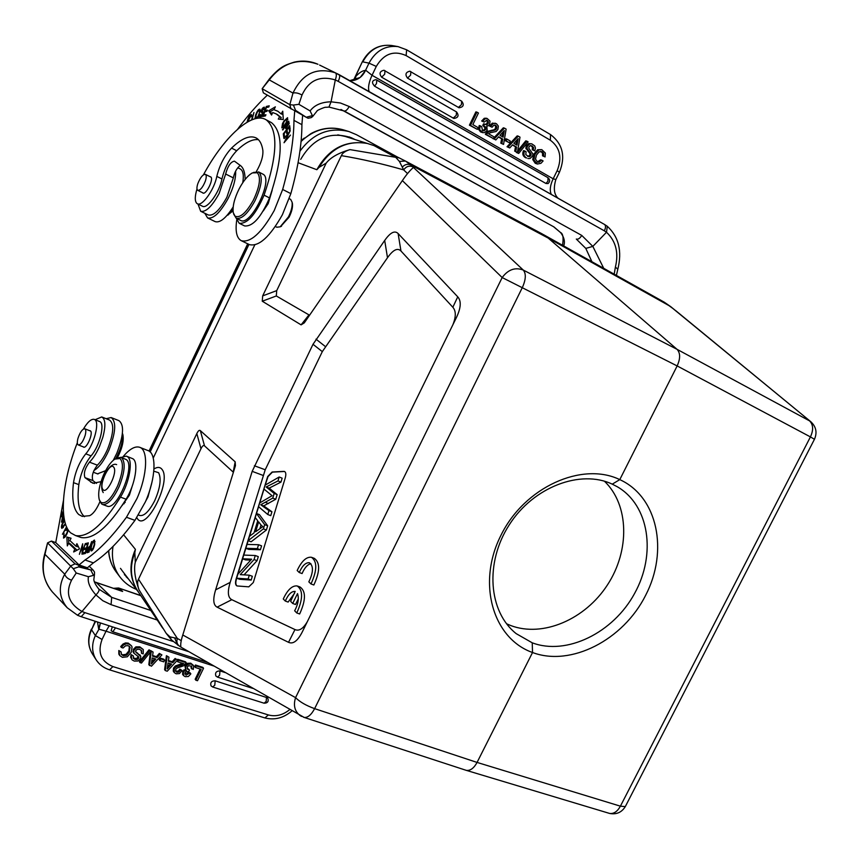 <?xml version="1.0" encoding="UTF-8"?>
<svg xmlns="http://www.w3.org/2000/svg" width="859" height="859" viewBox="0 0 859 859"><rect width="100%" height="100%" fill="white"/><g stroke="black" fill="none" stroke-linecap="round" stroke-linejoin="round"><path stroke-width="1.29" d="M604.457 481.233C629.217 504.942 629.958 550.565 607.453 584.915C585.172 619.403 542.856 637.732 510.708 625.535L506.542 623.763M337.748 134.874L345.06 136.388L367.448 143.485C345.597 139.867 328.729 148.607 316.853 169.717L298.084 162.716M181.27 640.653L177.362 638.452L138.492 579.191C137.182 581.468 137.354 585 138.997 589.779C134.917 578.29 133.682 569.109 135.292 562.205L196.829 433.57C198.182 430.788 199.352 429.801 200.34 430.617L235.162 461.809L235.452 465.653L182.784 634.984C180.97 640.546 180.358 644.594 180.927 647.138L181.142 647.256M138.492 579.191L200.974 448.752C202.327 445.961 203.508 444.983 204.506 445.832L233.39 472.3M166.238 633.405L171.295 639.74L179.488 646.183C177.029 644.304 176.32 641.727 177.362 638.452L170.007 636.873L166.216 633.373L138.997 589.779M137.773 591.089C130.418 579.6 129.441 566.779 134.842 552.638L135.292 562.205M373.933 145.547L395.741 157.358L399.414 161.428L403.666 169.899C406.167 166.41 409.206 165.39 412.792 166.818L413.447 167.43C410.151 170.254 406.704 174.291 403.086 179.552L304.29 322.877L301.09 324.863L262.253 301.219L262.682 295.883L326.184 163.124L318.979 167.419L316.853 169.717M123.632 534.792L135.411 549.352L134.842 552.638M307.286 621.744C303.163 628.756 299.061 631.365 294.981 629.572L231.801 599.689C227.86 597.649 227.313 591.883 230.18 582.391L215.641 589.832L252.181 471.355L313.009 344.287L384.692 240.456L387.495 257.721C393.1 249.797 397.588 247.553 400.96 251L452.843 307.254C456.086 310.947 456.086 316.81 452.843 324.842M215.641 589.832C212.764 599.314 213.247 605.08 217.112 607.152L231.801 599.689M400.96 251L398.114 233.541L457.74 296.827C461.487 301.004 460.993 308.027 456.247 317.894L302.54 631.429C297.826 640.835 293.166 644.465 288.527 642.317L217.112 607.152M398.114 233.541C394.764 230.191 390.287 232.499 384.692 240.456M122.01 570.494L120.485 568.357L122.01 570.494M135.411 549.352C128.539 565.19 129.645 579.546 138.728 592.42M318.979 167.419C331.069 147.984 347.219 140.006 367.448 143.485L374.61 145.783L399.199 157.916M399.414 161.428L405.384 161.03L399.167 157.895L349.967 149.616C338.532 152.945 330.608 157.444 326.184 163.124M662.321 301.101L664.243 302.185M673.488 308.907L664.265 302.196L670.17 306.276L548.257 238.115L541.621 233.605M814.45 439.271L810.424 436.909C813.591 429.983 813.312 424.647 809.575 420.889L677.021 349.312L548.257 238.115L410.892 165.003L405.62 161.148L542.534 234.088M676.924 311.645L672.758 308.381M608.548 813.119L609.611 813.441C613.809 813.978 617.406 811.551 620.402 806.171L810.424 436.909L677.15 365.934C680.478 358.547 680.435 353.006 677.021 349.312L523.281 270.07C526.213 273.645 525.944 279.39 522.465 287.293L314.63 708.643C311.291 714.86 307.812 717.791 304.193 717.437L303.388 717.179M673.628 309.09L810.563 421.511C816.082 426.483 817.392 432.378 814.493 439.196L625.298 806.612L620.402 806.171L477.067 762.427C473.932 768.161 470.399 770.813 466.448 770.394L465.363 770.061M349.967 149.616C345.254 151.044 342.376 153.052 341.367 155.64L276.716 290.621L276.308 295.968L309.562 315.232M301.659 716.449L300.188 715.622C294.691 711.37 293.155 705.379 295.571 697.648C299.866 701.964 306.212 705.626 314.63 708.643L477.067 762.427L532.526 652.518C492.894 638.516 476.616 583.229 500.99 535.232C524.602 486.924 582.241 461.369 619.779 479.623C657.769 496.846 668.731 550.909 645.614 595.373C623.194 640.116 570.859 666.971 532.526 652.518L532.236 642.811L516.205 633.652C488.503 611.801 484.691 562.72 509.237 524.87C533.353 486.795 580.684 469.143 612.263 484.154L617.17 486.677C649.34 505.167 656.459 554.13 634.608 593.419C613.283 632.943 566.478 655.814 532.236 642.811M612.263 484.154L619.779 479.623L677.15 365.934L502.171 277.554C508.152 269.501 515.196 267.009 523.281 270.07L413.437 167.441M230.18 582.391L265.216 469.766L322.308 351.632L387.495 257.721M283.889 471.376L272.131 472.01L267.697 476.509L236.128 578.987C235.108 582.842 235.409 585.172 237.02 585.956L248.788 586.837L253.308 582.52L285.263 477.905C286.208 474.393 285.94 472.235 284.469 471.451L284.683 471.548M310.904 563.697C307.533 564.47 304.591 567.745 302.078 573.554L299.243 572.513C302.336 565.63 305.729 562.366 309.401 562.742C313.621 565.845 313.428 572.212 308.832 581.854L310.99 583.948L313.857 585C320.063 571.428 320.192 562.538 314.265 558.329L312.032 557.491M296.774 612.972C303.034 599.163 303.163 590.144 297.15 585.935C292.2 585.43 287.572 589.779 283.277 598.97L285.285 601.053C288.302 594.321 291.598 591.11 295.185 591.432L290.632 601.343L292.694 603.469L297.515 593.612C299.136 598.379 298.191 604.102 294.669 610.781L296.774 612.972L299.651 613.981C305.911 600.194 306.029 591.185 299.995 586.965L297.805 586.171M294.616 593.193L288.13 602.073L285.285 601.053M292.694 603.469L295.55 604.489L298.32 598.82M265.184 485.131L267.987 476.627L272.421 472.128L284.189 471.494M237.063 585.967C235.677 584.968 235.463 582.681 236.429 579.095L236.687 578.236M237.943 574.145L242.635 558.812M243.784 555.075L245.857 548.31M245.803 548.289L248.809 549.406L260.395 549.76L257.367 548.643L245.803 548.289L248.187 540.698M249.55 536.241L255.252 517.601M256.508 513.499L258.591 506.703M259.74 502.944L263.981 489.082M242.592 558.79L243.731 555.075L255.273 555.515L254.049 559.542L240.241 574.628L249.293 575.176L248.144 578.966L236.644 578.225L237.868 574.22L251.633 559.177L242.592 558.79L245.599 559.896L250.774 560.111M236.644 578.225L239.672 579.299L251.182 580.05L252.331 576.271L249.293 575.176M244.053 574.864L257.077 560.659L258.301 556.632L255.273 555.515M260.395 549.76L261.587 545.852L258.559 544.724L257.367 548.643M248.133 540.687L251.129 541.793L266.397 530.003L267.675 525.805L259.429 514.627L256.465 513.489L264.669 524.666L263.391 528.865L248.133 540.687L249.486 536.284L254.006 532.934L257.732 520.747L255.22 517.558L256.465 513.489M267.761 514.509L270.757 515.668L271.938 511.771L263.713 505.897L275.739 499.272L277.156 494.612L269.135 488.137L280.957 482.114L282.149 478.184L279.186 476.992L277.983 480.933L266.183 486.967L274.171 493.442L272.754 498.102L260.739 504.748L268.953 510.611L267.761 514.509L258.548 506.67L259.676 502.977L272.067 495.707L263.938 489.05L265.13 485.163L279.186 476.992M257.077 560.659L254.049 559.542M251.182 580.05L248.144 578.966M246.995 544.423L258.559 544.724M261.072 525.074L258.634 521.853L255.617 531.753L262.822 526.664L261.072 525.074M267.675 525.805L264.669 524.666M266.397 530.003L263.391 528.865M259.912 528.629L261.018 524.989M277.983 480.933L280.957 482.114M269.135 488.137L266.183 486.967M277.156 494.612L274.171 493.442M272.754 498.102L275.739 499.272M263.713 505.897L260.739 504.748M271.938 511.771L268.953 510.611M310.99 583.948C317.196 570.365 317.347 561.464 311.43 557.266C306.352 556.686 301.606 561.099 297.182 570.505L299.243 572.513M180.798 646.934L180.046 646.505M153.986 468.982C157.09 466.985 159.591 466.909 161.492 468.756L162.136 469.562C171.617 481.308 146.47 531.624 137.569 518.879L136.796 517.741M123.438 456.226C129.612 449.032 134.938 446.025 139.394 447.206C148.478 449.343 147.501 474.963 136.946 498.585L126.456 517.268C111.917 537.058 98.109 551.295 85.041 559.982L79.071 564.943L55.749 542.577L63.426 500.561M95.124 419.718L101.706 416.948C105.507 418.988 105.872 425.806 102.812 437.392L99.601 446.251C96.498 453.23 93.116 458.534 89.443 462.153C84.934 468.241 83.441 473.395 84.966 477.625L92.89 483.241L100.997 481.695M63.405 512.125L61.794 515.217L61.955 511.234L61.354 511.953L61.15 516.828L63.555 513.961M85.299 543.597L82.271 551.95L82.689 543.779L79.393 554.334L82.4 546.013L81.981 554.195L85.299 543.597M71.05 538.228L66.862 537.025L67.313 545.916L68.623 543.221L74.787 549.073L73.659 551.972L79.5 548.89L76.902 543.683L75.914 546.206L69.912 540.569L71.05 538.228M122.128 505.522L129.398 495.181L132.093 486.538M88.359 542.867L85.739 543.522L85.385 544.767L87.554 544.23L86.544 547.827L84.601 548.3L84.246 549.535L86.201 549.062L85.288 552.305L83.216 552.809L82.872 554.055L85.406 553.443L88.359 542.867M67.227 528.231L66.003 530.454L67.356 529.273C67.979 531.356 66.83 533.922 63.92 536.961L63.985 533.117L63.512 538.088C65.381 537.251 66.97 534.556 68.269 529.992M66.562 526.835L62.417 534.277L66.798 527.351M91.634 541.578L90.088 546.034C87.371 547.881 86.362 550.114 87.038 552.745L89.046 552.069L91.634 541.578M90.624 549.169L91.194 550.963C92.514 550.844 93.685 548.633 94.726 544.316L94.469 540.075C92.622 540.805 91.344 543.833 90.624 549.169L91.312 549.406M63.727 515.636L61.923 521.026L62.567 516.656L61.483 522.143L63.405 519.759L63.953 517.247M64.425 519.942L63.856 520.704C61.483 524.634 60.828 527.201 61.902 528.403L65.542 524.183M78.921 565.856L78.652 566.886L90.302 569.828L75.055 563.837L51.454 541.084L55.749 542.577L79.071 564.943L87.403 567.799L93.395 562.87C106.537 554.248 120.389 540.086 134.949 520.371L145.429 501.763C155.962 478.205 156.821 452.618 147.662 450.438L140.071 447.464M102.017 417.066L109.512 420.051C114.354 423.659 113.689 433.419 107.536 449.321C104.444 456.279 101.051 461.562 97.368 465.159C92.847 471.226 91.365 476.38 92.933 480.611L96.498 483.381M124.05 503.814L123.739 503.03M61.912 512.157L61.354 511.953M62.342 515.411L61.794 515.217M66.862 537.025L71.007 538.314M75.914 546.206L77.557 546.775L77.944 545.787M76.011 550.726L76.44 549.642L74.787 549.073M68.623 543.221L70.255 543.801L76.44 549.642M68.784 543.285L68.495 537.594M85.739 543.522L88.058 543.94M84.826 553.583L83.216 552.809M84.88 553.389L85.46 553.25M86.598 549.202L84.601 548.3M66.562 529.735L66.003 529.541M90.174 547.408L89.261 551.167M88.853 551.027L87.468 551.499L89.776 547.269M89.046 552.047L87.489 551.499L89.046 552.047M92.525 542.963L94.082 541.267L94.2 544.595L93.105 548.149L91.612 549.739C90.936 548.643 91.247 546.378 92.525 542.963M65.359 523.593L62.331 527.254L62.342 524.462L64.575 520.64M113.807 588.394L116.727 588.222L115.396 588.93M96.004 582.359L122.633 591.464L116.727 588.222L119.38 588.426L122.633 591.464L96.262 582.531L111.681 597.359L150.808 610.47M193.318 665.296L190.741 663.18L187.337 663.32L184.953 665.714L185.63 669.58L185.63 666.616L188.024 664.232L191.428 664.082L193.715 666.047L193.264 669.451L191.031 668.044L191.31 665.918M185.447 669.322L182.699 671.362L182.784 674.594L183.461 675.518L183.375 672.286L184.513 670.793L186.317 670.224L185.63 669.58M183.461 675.518L185.233 676.677L188.336 676.505L190.709 674.047L190.161 672.833L188.626 672.35L184.782 674.004M188.776 669.215L187.047 668.442L189.463 670.127L188.776 669.215M177.534 659.819L177.781 659.315L185.544 661.817L186.231 662.719L183.837 665.704L176.911 668.13L175.751 669.44L175.601 671.18L176.857 672.275L178.855 672.06L180.562 670.041L182.108 670.525L179.885 669.118L178.189 671.147L175.558 671.051M177.276 660.356L177.706 661.763L183.826 663.717L182.452 664.855L176.02 666.874L174.184 668.978L174.237 672.554L173.25 671.062L173.915 671.985M182.645 663.341L175.343 665.961L173.518 668.066L173.25 671.062M175.107 658.466L177.641 659.97L175.107 658.466L172.197 661.731L168.439 660.528M166.41 655.675L168.944 657.178L166.41 655.675L164.627 669.644L165.293 670.568L167.258 671.19L177.641 659.97M164.584 660.152L163.929 659.24L160.032 657.994L159.226 659.68L159.881 660.592L163.779 661.827L164.584 660.152L160.687 658.907L159.881 660.592M159.366 653.409L161.9 654.912L159.366 653.409L156.424 656.695L152.601 655.471M151.055 651.272L153.106 652.088L150.787 650.65M150.368 652.11L148.811 664.651L151.442 666.197L161.9 654.912M151.141 651.154L149.047 649.791L139.383 661.677L140.017 662.59L141.477 663.051L151.141 651.154L149.047 649.791M141.144 650.123L141.52 653.345L141.649 650.757L139.684 649.361L137.311 649.264L135.743 650.607L135.808 652.142L140.833 656.544L140.457 658.574L137.966 661.033L134.283 661.097L132.189 659.948L130.611 657.232L131.105 654.558L133.456 656.008L133.456 658.423L135.11 659.487L137.236 659.519L138.653 658.23L138.75 656.952L133.95 653.237L133.94 650.242L136.538 647.75L140.425 647.718L143.249 649.522L139.792 646.816L135.905 646.848L133.317 649.34L133.37 652.411M138.857 657.307L138.224 656.394L136.602 658.606L133.231 657.94M140.414 655.632L135.604 651.691M118.8 650.521L118.853 654.139L119.734 655.524L118.8 650.521L121.14 651.981L119.412 651.433M121.323 647.45L123.642 644.937L126.155 643.821L128.871 644.014L131.47 645.785L128.249 643.112L125.532 642.919L123.02 644.035L120.711 646.537L121.323 647.45L123.062 647.997L125.564 645.764L128.141 645.667L129.784 646.795L129.462 651.895L126.67 655.245L123.191 655.718L121.377 654.375L121.14 651.981M129.419 646.387L128.839 650.982L126.048 654.333L122.569 654.805L121.205 654.021M219.979 670.9L219.614 675.238L217.51 677.128L215.856 675.99C214.911 672.694 216.285 670.997 219.979 670.9L225.283 672.608M215.169 680.8L214.793 685.149L212.71 687.017L211.024 685.858C210.111 682.583 211.497 680.897 215.169 680.8L267.632 697.852C268.996 701.32 267.815 703.102 264.089 703.21L266.204 701.384L266.494 697.1M203.54 668.27L202.842 667.368L195.455 664.995L194.682 666.584L195.369 667.497L201.135 669.344L195.852 680.21L197.495 680.725L203.54 668.27L196.142 665.897L195.369 667.497M200.147 669.021L195.165 679.286L195.852 680.21M112.325 626.812L111.122 630.667L112.722 631.773M100.449 622.958L98.968 629.207L106.022 631.204L102.06 639.483C97.357 652.421 100.965 661.451 112.883 666.573L268.373 714.946L264.905 717.931C274.633 720.379 283.642 718.027 291.931 710.887M98.968 629.207L95.36 635.563L91.559 629.776C87.693 638.452 87.951 646.473 92.332 653.828L96.122 659.776C91.72 652.378 91.462 644.304 95.36 635.563L102.06 639.483M100.396 622.936L98.613 628.756L97.496 621.991M78.652 566.886L73.273 568.712L76.226 572.996L88.413 576.711L93.491 575.369L90.753 569.979L92.976 569.882L89.132 566.178M92.976 569.882L94.522 572.04L94.469 574.531L93.491 575.369M188.873 651.702L81.186 616.698L84.901 612.639L81.992 611.501C68.688 603.63 65.209 593.193 71.555 580.179L76.226 572.996M88.413 576.711C87.403 582.101 89.894 588.168 95.907 594.911L102.833 600.731L111.069 604.661L111.681 597.359L98.828 589.081M98.753 588.995L98.774 589.027C99.526 590.337 98.57 592.291 95.907 594.911L81.992 611.501L77.471 615.248M79.071 564.943L87.403 567.799M53.376 593.011L52.313 591.883C43.584 581.532 41.135 569.023 44.979 554.356L47.567 542.867L73.273 568.712M71.555 580.179C67.84 578.912 65.563 576.904 64.726 574.177L71.007 565.727L75.055 563.837M44.496 554.871L44.979 554.356L64.726 574.177C58.111 586.482 58.96 597.681 67.249 607.785L77.611 615.312L81.036 616.644M52.313 591.883L52.302 591.883C43.541 580.942 40.921 568.604 44.464 554.86L47.567 542.867L51.454 541.084M191.718 668.957L191.75 666.326L188.593 665.693L187.187 667.089L187.692 669.333M185.319 674.251L184.986 672.64L186.285 671.394L188.722 671.652L189.463 670.127M186.006 675.163L189.313 673.263L188.626 672.35M190.848 673.757L189.313 673.263M179.885 669.118L180.562 670.041M182.108 670.525L179.467 673.574L176.138 673.81L174.237 672.554M177.781 659.315L178.457 660.227L177.706 661.763M186.231 662.719L178.457 660.227M165.293 670.568L167.076 656.577M168.944 657.178L168.343 661.194L172.863 662.643L175.784 659.368M172.197 661.731L172.863 662.643M167.183 669L171.585 664.093L168.063 662.965L167.183 669M170.436 663.728L167.473 667.024M160.032 657.994L160.687 658.907M149.455 665.575L151.205 651.487M153.106 652.088L152.505 656.147L157.079 657.607L160.021 654.311M156.424 656.695L157.079 657.607M151.356 663.986L155.801 659.057L152.226 657.919L151.356 663.986M154.652 658.692L151.635 662.042M140.017 662.59L149.702 650.692M143.249 649.522L143.228 653.892L141.52 653.345M131.738 659.422L131.105 654.558M133.456 656.008L131.738 655.471M131.47 645.785L132.071 647.074L131.255 652.292L127.347 656.791L122.386 657.35L119.734 655.524M195.455 664.995L196.142 665.897M117.393 457.74C122.225 448.366 124.05 440.646 122.858 434.579L122.676 434.042M115.793 458.556C120.969 448.913 123.17 440.57 122.386 433.527M85.159 435.416C83.065 441.537 80.81 444.726 78.384 444.973C77.127 444.318 76.999 442.095 77.986 438.305C80.07 432.195 82.324 429.017 84.762 428.77C85.997 429.425 86.125 431.637 85.159 435.416M97.539 473.835L105.603 470.678M113.345 460.22L116.845 453.198C123.664 435.534 124.351 424.679 118.907 420.642L111.487 417.689M106.14 418.709L111.144 417.549C116.523 421.565 115.793 432.431 108.943 450.137C104.122 460.746 99.129 467.521 93.953 470.474M83.398 429.071C87.554 422.048 91.151 418.805 94.179 419.342L94.748 419.622C99.912 422.08 94.018 444.726 85.76 453.831C79.425 461.938 75.345 471.548 73.509 482.651C71.587 498.649 73.326 509.269 78.727 514.509L82.217 516.377L89.615 515.69C93.244 513.94 96.691 509.247 99.977 501.602M121.012 457.439L126.327 456.118L127.336 456.612C133.328 459.909 129.612 482.382 120.475 497.114C103.016 524.881 88.058 537.702 75.603 535.587L70.717 532.902C58.423 522.229 62.009 481.588 77.331 442.761M83.087 446.787L83.613 447.142C86.942 448.677 93.61 432.517 90.356 430.831L89.572 430.66M84.461 516.699L84.193 516.474C78.727 511.223 76.945 500.604 78.835 484.616C80.639 473.534 84.719 463.946 91.065 455.861C99.333 446.787 105.185 424.174 99.988 421.694L94.426 419.45M79.307 536.896L81.111 537.53C93.642 539.677 108.642 526.9 126.101 499.208C135.25 484.508 138.911 462.067 132.877 458.76L126.778 456.29M120.013 458.502C123.857 462.915 123.062 472.031 117.651 485.84C111.316 498.961 105.732 504.458 100.9 502.343L99.3 499.777C97.776 493.732 99.161 485.528 103.445 475.145C106.956 467.317 110.747 461.97 114.816 459.114L120.013 458.502M116.33 458.309L120.722 457.332L121.634 457.783C125.682 462.41 124.866 472.01 119.165 486.559C113.334 498.896 107.847 504.888 102.726 504.534L101.523 503.9L99.515 500.368M106.731 506.005L107.214 506.176C117.361 510.504 135.905 464.601 126.08 459.49L121.119 457.482M113.023 546.431C111.219 557.963 113.528 568.132 119.959 576.958C124.233 582.574 129.72 586.718 136.409 589.392M153.246 458.04L254.758 244.955M397.33 156.982L356.453 134.702L349.001 131.567C329.351 126.842 312.998 133.392 299.931 151.205M300.704 159.366C313.095 138.149 329.942 130.933 351.234 137.708L354.735 139.416M128.496 579.009L126.015 576.572M124.394 574.671L126.52 576.41M352.544 138.728L349.151 136.892M294.712 111.036L293.961 120.389C293.832 139.963 290.074 162.985 282.665 189.463L274.182 210.638C261.63 232.907 250.667 242.925 241.282 240.703L249.378 244.611C258.849 246.887 269.855 236.923 282.386 214.75L290.847 193.629C298.191 167.215 301.874 144.226 301.906 124.662L302.636 115.331M245.148 179.424C245.03 172.476 243.451 167.849 240.434 165.551L234.443 161.159C230.674 161.814 227.742 166.098 225.659 174.012L219.152 193.458C211.98 206.45 205.827 212.388 200.673 211.271L208.329 214.986C213.526 216.135 219.7 210.24 226.873 197.28L233.337 177.888C234.475 172.369 236.773 168.214 240.219 165.4M237.718 129.14C247.22 116.19 256.841 105.099 266.601 95.864L267.332 95.166M241.282 240.703C236.665 238.104 235.151 231.254 236.719 220.162M200.673 211.271L198.01 204.066M250.817 120.281L250.237 120.55M247.66 121.892L250.882 115.686L251.096 116.803L251.773 116.051L251.451 114.569C249.636 114.87 248.165 117.425 247.048 122.246M283.846 138.31L288.925 133.016L284.039 142.734L290.492 135.078L285.392 140.382L290.278 130.665L284.275 138.546M268.706 110.779L271.562 115.042L272.711 112.55L276.211 113.914L279.637 116.684L278.284 119.1L283.287 119.519L282.751 111.176L281.183 113.946L277.715 111.155L274.021 109.716L275.352 106.838L268.706 110.779L270.252 111.606L274.236 109.265M252.041 119.755L253.963 112.486L251.472 119.992M263.251 210.97L268.18 203.647L272.174 190.258M283.309 133.832L283.781 137.623L284.533 136.656L284.136 133.542L286.305 130.751L286.659 133.564L287.411 132.597L287.046 129.784L289 127.272L289.386 130.267L290.149 129.29L289.666 125.629L283.309 133.832L284.232 134.326M282.439 129.763L285.113 126.842L285.714 128.646L289.182 123.567L288.688 121.087L282.847 129.977M262.489 116.513L265.463 115.911L265.914 114.719L263.466 115.224L264.776 111.788L266.988 111.326L267.439 110.145L265.238 110.607L266.408 107.515L268.781 107.01L269.232 105.818L266.344 106.441L262.489 116.513M257.206 118.295L260.298 110.682L259.923 109.147C258.473 109.039 256.991 111.155 255.499 115.46L255.037 118.757M286.927 121.999L287.582 117.694L283.942 121.033L282.514 123.524L281.827 127.851C283.083 127.905 284.791 125.951 286.927 121.999M261.018 112.057L262.328 112.926L261.351 115.793L260.234 116.223L260.256 114.387L259.311 116.384L259.601 117.425L261.694 116.201L262.897 111.573L261.931 111.262L263.767 108.309L263.713 109.855L264.282 109.555L264.347 107.16C262.607 107.525 261.501 109.157 261.018 112.057M271.959 114.161L270.252 111.606M278.176 111.423L274.021 109.716M281.183 113.946L282.955 114.43M280.238 119.261L281.215 117.533L279.637 116.684M281.215 117.533L277.189 114.44M289.945 127.776L289 127.272M287.239 131.244L286.305 130.751M286.283 127.476L285.854 125.822L288.087 122.708L289.172 123.288M286.799 128.109L285.113 126.842M288.087 122.708L288.42 124.512L286.337 127.411L287.078 127.808M267.793 107.214L266.344 106.441M266.698 111.391L265.238 110.607M264.959 116.019L263.466 115.224M257.85 116.566L255.939 118.198L256.089 115.17L257.485 111.82L259.354 110.285C259.847 111.466 259.354 113.56 257.85 116.566L258.248 116.77M283.223 126.477L282.428 126.724L284.125 121.581L286.981 118.853C287.314 120.797 286.058 123.331 283.223 126.477L283.771 126.767M262.607 113.066L262.704 111.681M353.672 80.381L362.262 61.923L353.425 80.435M351.363 80.682L350.493 80.682C357.28 80.563 362.283 77.138 365.515 70.417L360.254 77.353M349.742 80.66L360.028 77.514M355.025 79.973L355.927 76.279C359.556 72.467 362.756 70.513 365.515 70.417L368.994 63.136C375.759 50.713 385.455 45.205 398.071 46.622L391.683 45.495C379.141 44.088 369.52 49.543 362.809 61.869L368.994 63.136L376.274 66.433L372.044 75.281L366.041 70.535M480.245 125.801L479.193 125.532L478.56 129.322L480.578 131.921L482.79 132.673L479.612 129.602L480.245 125.801L481.663 126.606L482.511 130.632L483.177 130.901L485.775 129.473L485.453 126.853L482.779 125.382L484.948 127.766L484.712 129.204L482.64 130.697M481.706 121.033L482.769 121.291L485.292 118.574L487.16 118.467L486.097 118.209L484.229 118.317L481.706 121.033L484.175 122.107L486.806 120.26L488.395 121.785L488.18 123.546L486.892 124.738L483.574 123.771L482.779 125.382M486.28 120.217L487.321 121.527L487.107 123.277L485.56 124.501M494.559 125.017L495.686 126.466L495.428 128.41L494.279 129.698L487.74 131.32L485.335 134.294L493.42 138.6L494.204 136.989L488.685 133.821L490.038 132.769L496.083 131.524L497.909 129.451L498.36 126.112L496.438 123.675L492.282 123.138L489.641 126.144L492.11 127.218L493.818 125.21L495.675 125.296L496.76 126.735L496.502 128.678L495.353 129.967L488.803 131.588L486.398 134.562L485.335 134.294M493.249 138.546L495.815 139.963L494.15 139.018L504.383 128.088L503.31 127.819L493.646 138.127M498.499 136.989L501.645 138.804L500.818 143.174L503.557 144.409L506.134 129.097L504.383 128.088M506.896 139.083L505.811 138.804L504.963 140.543L509.473 142.798L510.321 141.059L506.896 139.083L506.048 140.822L509.473 142.798M507.025 146.739L509.752 147.963L508.109 147.018L518.278 136.151L517.182 135.883L507.025 146.739L508.109 147.018M512.415 144.999L515.507 146.782L514.681 151.13L517.408 152.354L519.996 137.15L518.278 136.151M516.592 152.14L517.44 152.73L526.868 141.144L525.762 140.865L517.666 150.819M516.345 152.43L518.686 153.45L528.113 141.864L526.868 141.144M523.539 150.604C522.122 153.75 522.777 156.113 525.525 157.691L526.621 157.992C523.872 156.413 523.206 154.051 524.634 150.894L523.539 150.604M530.841 145.579L532.494 147.286L532.236 149.724L534.792 150.851L535.436 148.016L534.749 145.923L531.753 143.818L528.693 143.603L526.32 145.912L525.837 148.059L529.906 153.589L529.82 155.232L527.737 156.499M541.793 149.649L537.594 149.756L533.858 154.051L532.741 159.559L535.254 163.285L537.412 164.037L533.847 159.86L534.964 154.352L538.7 150.046L541.793 149.649L545.336 153.052L545.078 156.939L542.534 155.812L542.534 153.224L543.64 153.514L542.19 151.796L539.162 151.807L536.478 155.039L535.49 159.226L537.831 162.211L539.345 162.158L541.675 160.118L540.569 159.817L537.283 161.997M540.826 151.377L542.534 153.224M453.155 118.166L456.269 115.353L456.473 111.853C459.211 115.535 458.341 117.737 453.853 118.456L381.632 77.203C378.959 73.573 379.721 71.265 383.919 70.255L384.993 70.674L384.682 74.218L381.632 77.203M458.33 107.493L461.455 104.648L461.659 101.158C464.386 104.819 463.527 107.031 459.082 107.783L407.51 78.105C404.89 74.518 405.652 72.22 409.786 71.211L410.87 71.63L410.591 75.141L407.51 78.105M476.938 112.142L475.875 111.895L469.433 125.167L477.336 129.365L478.152 127.669L472.826 124.609L478.452 113.023L476.938 112.142L470.485 125.435L477.336 129.365M545.98 183.493L547.945 181.174L547.999 177.716L375.995 79.672C371.926 80.435 371.453 82.604 374.545 86.168L545.98 183.493L548.074 183.568C550.179 181.56 550.157 179.606 547.999 177.716L376.886 80.091M555.859 179.531L553.164 178.779L557.19 170.608C562.291 157.648 560.014 147.523 550.361 140.232L406.124 55.599L406.629 49.801L398.071 46.622M563.697 245.932C565.222 241.841 564.213 237.417 560.68 232.66L553.98 226.948M603.727 268.33L592.828 246.393L585.795 248.401L591.905 261.716M339.08 74.636L604.5 224.446L607.302 226.293L606.508 232.252L592.828 246.393L581.768 235.43L349.216 106.505L340.475 103.016L331.059 101.802C321.449 102.049 314.458 105.088 310.099 110.918L298.889 104.326L302.014 95.016C298.492 93.083 295.475 92.439 292.983 93.073C302.336 73.584 316.52 66.852 335.515 72.886L604.5 224.446C605.885 225.659 605.831 227.785 604.328 230.824L606.508 232.252C615.882 241.132 618.856 252.729 615.409 267.02L614.196 274.182M302.014 95.016C308.811 80.349 319.902 75.324 335.3 79.93L331.059 101.802L328.965 107.085M616.397 275.417L617.804 269.275C622.292 251.204 618.791 236.88 607.302 226.293L604.532 224.467M311.291 117.608L308.102 118.252L306.18 117.254L312.408 115.632L310.099 110.918M306.18 117.254L295.55 110.328L293.424 105.056L289.827 104.658L262.178 88.702L269.533 78.781C280.721 65.799 285.575 65.059 294.068 62.181C302.357 60.259 310.303 60.957 317.937 64.264C298.642 57.607 282.418 62.825 269.264 79.898L262.178 88.702L263.348 92.847L305.761 117.028M298.889 104.326L293.424 105.056M311.022 117.64L312.515 116.695L312.408 115.632M319.58 65.059L339.058 74.626C340.1 75.678 339.81 77.922 338.188 81.347L335.3 79.93C336.578 76.333 336.653 73.981 335.515 72.886M269.565 78.781L269.264 79.898L292.983 93.073L289.827 104.658L291.008 108.986M294.927 111.155L295.55 110.328M375.984 79.672L376.8 80.016L376.489 83.581L374.545 86.168M484.637 124.04L483.842 125.65M482.769 121.291L484.175 122.107M487.16 118.467L490.027 121.173L489.651 124.211L488.503 125.715L486.785 126.058L487.193 130.257L484.83 132.576L482.79 132.673M492.11 127.218L489.641 126.144M490.704 126.413L493.345 123.406L495.353 123.224M486.398 134.562L493.42 138.6M493.077 138.728L494.15 139.018M500.818 143.174L503.557 144.409M501.645 138.804L502.719 139.083L501.903 143.464M495.815 139.963L498.692 136.764L502.719 139.083M504.308 130.557L499.959 135.346L503.095 137.15L504.308 130.557M502.891 132.114L502.075 136.57M504.963 140.543L506.048 140.822M514.681 151.13L517.408 152.354M515.507 146.782L516.592 147.072L515.765 151.42M509.752 147.963L512.619 144.784L516.592 147.072M518.192 138.61L513.865 143.367L516.968 145.16L518.192 138.61M516.753 140.189L515.937 144.559M517.44 152.73L518.686 153.45M528.36 156.467L525.772 154.534L526.095 151.742L524.634 150.894M529.455 156.757L530.926 155.522L531.002 153.89L526.932 148.349L527.415 146.202L529.788 143.882L531.753 143.818M534.792 150.851L532.236 149.724M533.342 150.014L533.6 147.576L532.172 145.987L530.325 145.643L528.972 146.835L528.79 148.22L532.956 154.04L532.462 156.177L530.014 158.507L527.909 158.55M545.078 156.939L542.534 155.812M543.64 156.102L543.64 153.514M537.412 164.037L540.934 163.307L543.113 160.944L541.675 160.118M469.433 125.167L470.485 125.435M227.452 215.212L233.047 210.842M227.238 215.19L233.014 209.446M242.753 182.709L242.753 182.699C243.967 175.268 243.161 170.694 240.327 168.998L237.803 167.709M205.333 181.152C202.788 187.359 200.276 190.43 197.795 190.365C196.636 189.528 196.657 187.251 197.86 183.547C200.405 177.351 202.917 174.28 205.408 174.356C206.547 175.193 206.525 177.459 205.333 181.152M235.624 171.124C235.978 178.511 233.519 187.552 228.247 198.236C220.258 212.656 213.376 219.217 207.599 217.939L204.807 213.279M207.599 217.939L215.201 221.633C219.979 223.061 225.971 218.175 233.176 206.955M256.379 171.499C261.136 163.285 263.294 156.252 262.865 150.4C261.974 144.484 259.976 140.479 256.873 138.374L256.175 137.955C249.862 134.97 241.658 138.342 231.554 148.092C224.489 155.694 219.571 165.121 216.812 176.385C214.342 189.646 202.026 206.847 197.355 203.744L202.477 206.246C207.191 209.371 219.507 192.223 221.944 178.962C224.693 167.72 229.611 158.303 236.687 150.733C245.126 142.594 252.374 138.911 258.43 139.673M203.443 174.817C223.63 137.247 251.805 111.198 265.839 119.637L266.322 119.916C278.38 129.977 277.629 155.06 264.078 195.176C255.649 214.632 247.371 224.006 239.221 223.297L244.622 225.938C252.814 226.679 261.115 217.338 269.511 197.914C283.019 157.863 283.695 132.801 271.541 122.697L270.585 122.161M239.221 223.297L236.236 218.272M197.355 203.744L196.797 203.368C194.725 201.124 194.789 196.314 197.001 188.959M202.434 192.652L202.864 193.028C206.074 195.154 214.041 178.94 210.788 176.911L210.025 176.664M257.324 172.745C261.104 177.308 259.794 186.446 253.384 200.147C246.061 213.086 239.94 218.411 235.012 216.124L233.261 212.656C232.424 206.482 234.357 198.579 239.081 188.969C243.398 180.809 247.832 175.451 252.396 172.895L257.324 172.745M253.63 172.38L258.988 172.144C262.994 176.954 261.608 186.575 254.865 200.995C247.746 213.741 241.529 219.496 236.236 218.261L233.648 214.052M236.236 218.261L240.563 220.387C250.409 226.862 273.581 180.1 263.305 174.356L258.57 171.886M275.352 226.508L276.823 227.227L280.174 226.819L288.42 216.951C291.33 211.121 292.554 206.214 292.103 202.23L290.696 199.428L289.279 198.676M280.592 226.636L289.075 217.177C291.738 211.829 292.865 207.32 292.447 203.658L292.189 202.606M402.356 180.605L502.171 277.554L295.571 697.648L182.784 634.984M177.641 645.098L174.828 638.377M170.007 636.873L171.338 639.708M675.668 310.604L811.207 422.059M466.458 770.405L609.622 813.441C616.397 814.74 621.626 812.464 625.298 806.612L625.556 806.107M412.792 166.818L410.892 165.003C407.81 163.672 404.997 164.327 402.452 166.947M405.448 161.062L399.467 158.045M341.367 155.64C361.016 158.894 381.783 163.639 403.666 169.899L407.553 173.604M308.821 315.081L301.09 324.863M262.253 301.219L276.308 295.968M276.716 290.621L262.682 295.883M235.162 461.809L233.208 472.096M204.506 445.832L200.34 430.617M196.829 433.57L200.974 448.752M265.216 469.766L254.382 465.761M313.009 344.287L322.308 351.632M294.981 629.572L288.527 642.317M252.181 471.355L263.004 475.381M457.74 296.827L452.843 307.254M325.314 346.499L315.983 339.155M270.886 489.351L267.933 488.18M265.538 502.408L268.513 503.567M262.822 506.144L265.796 507.304M102.93 489.566L102.683 489.222C98.978 483.928 109.791 461.938 113.613 467.049L113.86 467.382C117.726 472.536 106.656 494.988 102.93 489.566M152.097 481.684L147.963 496.964L145.751 501.022M138.514 515.078C143.195 517.204 148.586 512.426 154.706 500.711C160.182 488.137 161.492 478.807 158.636 472.729L153.815 471.172M93.395 562.87L85.041 559.982M134.949 520.371L126.456 517.268M90.603 482.049L94.522 483.51M92.933 480.611L84.966 477.625M97.368 465.159L89.443 462.153M95.145 621.229L91.559 629.776L95.574 621.368M113.592 588.318L118.585 587.996L140.887 595.727M94.329 581.736L96.262 582.531L94.35 581.811M264.712 717.877L109.415 669.795M289.708 709.609C282.912 715.128 275.793 716.9 268.373 714.946M213.719 665.972L106.022 631.204L109.19 625.792M112.883 666.573L109.576 669.837C103.821 668.034 99.343 664.673 96.122 659.776M157.229 620.015L111.069 604.661M84.901 612.639L172.852 641.394M115.514 627.854L112.808 631.805L207.61 662.461M182.484 674.068L183.16 674.991M182.699 671.362L183.375 672.286M183.826 669.88L184.513 670.793M184.953 665.714L185.63 666.616M187.337 663.32L188.024 664.232M190.741 663.18L191.428 664.082M178.189 671.147L178.855 672.06M173.518 668.066L174.184 668.978M175.343 665.961L176.02 666.874M178.683 664.802L179.359 665.714M181.764 663.943L182.452 664.855M176.192 671.351L176.857 672.275M139.792 646.816L140.425 647.718M137.408 652.904L138.041 653.817M130.611 657.232L131.244 658.144M134.476 658.574L135.11 659.487M136.602 658.606L137.236 659.519M138.02 657.318L138.653 658.23M133.263 652.239L133.897 653.151M132.93 651.369L133.564 652.271M133.317 649.34L133.94 650.242M135.905 646.848L136.538 647.75M118.853 654.139L119.465 655.052M122.569 654.805L123.191 655.718M126.048 654.333L126.67 655.245M128.839 650.982L129.462 651.895M129.602 646.988L130.235 647.901M123.02 644.035L123.642 644.937M125.532 642.919L126.155 643.821M128.249 643.112L128.871 644.014M252.707 688.36L217.413 677.096M263.981 703.167L212.613 686.985M73.509 482.651L78.835 484.616M120.475 497.114L126.101 499.208M85.76 453.831L91.065 455.861M108.556 550.769C109.072 558.704 111.627 565.791 116.233 571.997C111.627 565.791 109.125 558.661 108.728 550.608M150.142 451.963L248.949 244.407M301.069 141.467C313.739 129.591 327.859 125.736 343.45 129.881L349.001 131.567M343.45 129.881C332.347 126.692 321.524 127.927 310.979 133.575L301.122 140.908M248.562 244.214L149.81 451.651M124.007 503.696L124.705 502.214L123.997 503.685M149.037 451.093L247.703 243.806L149.037 451.082M301.165 140.489L304.365 138.031M349.334 136.989L354.305 139.179M301.906 124.662L293.961 120.389M290.847 193.629L282.665 189.463M233.337 177.888L225.659 174.012M255.016 117.747L256.347 118.445M263.133 111.831L262.317 111.391M259.311 116.384L260.76 117.157M553.54 226.701L344.126 110.972L329.029 107.085L325.658 107.311C325.744 106.656 316.295 110.607 317.1 110.951L312.515 116.695M340.959 109.458L553.583 226.722L560.68 232.66M406.554 49.758L550.426 134.53M376.274 66.433C383.898 53.72 393.851 50.101 406.124 55.599M369.145 91.602C367.824 87.854 368.779 82.41 372.044 75.281L553.164 178.779C550.104 185.383 549.481 190.601 551.317 194.435M559.413 172.326L557.19 170.608M550.361 140.232L550.522 134.573C562.785 143.947 565.759 156.51 559.434 172.262L555.816 179.628C553.282 188.346 554.066 194.563 558.146 198.289M585.795 248.401L576.303 239.049C578.086 239.618 579.9 238.415 581.768 235.43M349.216 106.505C347.304 109.855 345.608 111.337 344.126 110.972M615.409 267.02L617.793 269.264M604.328 230.824L338.188 81.347M483.327 130.557L484.39 130.826M484.712 129.204L485.775 129.473M484.948 127.766L486.011 128.034M484.39 126.584L485.453 126.853M485.829 124.469L486.892 124.738M487.107 123.277L488.18 123.546M487.321 121.527L488.395 121.785M486.323 120.239L487.386 120.496M482.919 120.979L481.856 120.711M484.229 118.317L485.292 118.574M480.578 131.921L481.641 132.189M478.56 129.322L479.612 129.602M492.282 123.138L493.345 123.406M487.74 131.32L488.803 131.588M491.552 130.267L492.626 130.536M494.279 129.698L495.353 129.967M495.428 128.41L496.502 128.678M495.686 126.466L496.76 126.735M494.601 125.038L495.675 125.296M525.525 157.691L526.621 157.992M529.82 155.232L530.926 155.522M530.035 154.19L531.141 154.48M529.906 153.589L531.002 153.89M528.07 151.431L529.165 151.721M526.009 148.832L527.104 149.122M525.837 148.059L526.932 148.349M526.32 145.912L527.415 146.202M528.693 143.603L529.788 143.882M532.494 147.286L533.6 147.576M531.077 145.708L532.172 145.987M541.084 151.506L542.19 151.796M538.239 161.857L539.345 162.158M535.254 163.285L536.36 163.586M532.741 159.559L533.847 159.86M533.858 154.051L534.964 154.352M537.594 149.756L538.7 150.046M383.919 70.255L456.258 111.767M409.786 71.211L461.444 101.072M236.687 150.733L231.554 148.092M269.511 197.914L264.078 195.176M221.944 178.962L216.812 176.385M337.845 134.874L345.103 136.409M180.927 647.138L304.193 717.437L466.287 770.362M137.827 591.185L162.823 628.316M121.924 570.387L138.181 591.711M664.232 302.175L543.242 234.496M670.589 306.545L674.294 309.562M116.652 464.622C109.598 461.283 97.389 483.295 103.241 492.594M64.833 537.283L63.92 536.961M67.947 529.488L67.356 529.273M95.048 541.61L94.082 541.267M92.536 550.071L91.612 549.739M61.923 521.026L62.621 521.284M62.331 527.254L63.308 527.598M91.376 629.121C87.468 637.872 87.779 646.108 92.332 653.828M140.736 595.512L118.853 588.082M98.774 589.027C95.521 584.807 93.878 581.64 93.846 579.514L94.469 574.531M98.796 589.049L99.504 589.789M67.249 607.785L52.302 591.872M140.511 655.75L139.877 654.837M133.95 653.237L133.317 652.325M122.858 434.579L122.407 433.301M78.384 444.973L84.118 447.185M84.869 428.813L90.592 431.057M93.255 472.225L97.98 474.007M75.603 535.587L81.111 537.53M102.726 504.534L107.214 506.176M124.34 502.086L125.231 502.418M116.233 571.997L119.959 576.958M251.708 116.126L250.882 115.686M276.211 113.914L277.768 114.752M260.288 110.779L259.354 110.285M283.341 127.207L282.428 126.724M287.872 119.337L286.981 118.853M261.963 111.283L263.176 111.928M263.767 108.309L264.518 108.717M261.233 116.749L260.234 116.223M353.564 80.413L355.186 79.984M362.294 61.869C368.951 49.554 378.755 44.099 391.683 45.495M346.177 112.336L346.714 112.669M354.853 80.155L353.092 80.488M560.326 232.392C562.989 233.423 563.719 237.728 562.516 245.277M228.397 214.814L227.066 215.384M197.795 190.365L203.433 193.146M205.408 174.356L211.024 177.169M271.068 122.418L265.839 119.637M292.447 203.658L292.103 202.23M281.516 226.228L280.174 226.819"/></g></svg>
